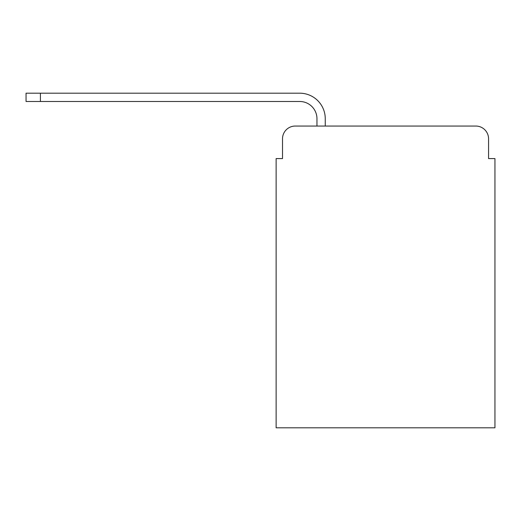 <?xml version="1.0" encoding="UTF-8"?>
<svg xmlns="http://www.w3.org/2000/svg" width="521" height="521" viewBox="0 0 521 521"><rect width="100%" height="100%" fill="white"/><g stroke="black" fill="none" stroke-linecap="round" stroke-linejoin="round"><path stroke-width="0.78" d="M282.512 138.807L282.512 158.586L282.512 138.807A12.758 12.758 0 0 1 295.27 126.049L316.957 126.049L316.957 118.716A17.226 17.226 0 0 0 299.731 101.491L26.05 101.491L26.05 93.194L299.731 93.194A25.516 25.516 0 0 1 325.254 118.716L325.254 126.049L475.81 126.049L295.27 126.049M488.568 158.586L488.568 138.807L488.568 158.586L494.95 158.586L494.95 427.806L276.13 427.806L276.13 158.586L282.512 158.586M488.568 138.807A12.758 12.758 0 0 0 475.81 126.049M316.957 118.716A17.226 17.226 0 0 0 299.731 101.491A17.226 17.226 0 0 1 316.957 118.716A17.226 17.226 0 0 0 299.731 101.491A17.226 17.226 0 0 1 316.957 118.716A17.226 17.226 0 0 0 299.731 101.491A17.226 17.226 0 0 1 316.957 118.716A17.226 17.226 0 0 0 299.731 101.491A17.226 17.226 0 0 1 316.957 118.716A17.226 17.226 0 0 0 299.731 101.491A17.226 17.226 0 0 1 316.957 118.716A17.226 17.226 0 0 0 299.731 101.491A17.226 17.226 0 0 1 316.957 118.716A17.226 17.226 0 0 0 299.731 101.491A17.226 17.226 0 0 1 316.957 118.716A17.226 17.226 0 0 0 299.731 101.491A17.226 17.226 0 0 1 316.957 118.716A17.226 17.226 0 0 0 299.731 101.491A17.226 17.226 0 0 1 316.957 118.716A17.226 17.226 0 0 0 299.731 101.491A17.226 17.226 0 0 1 316.957 118.716A17.226 17.226 0 0 0 299.731 101.491A17.226 17.226 0 0 1 316.957 118.716A17.226 17.226 0 0 0 299.731 101.491A17.226 17.226 0 0 1 316.957 118.716M40.404 93.194L299.731 93.194L40.404 93.194L299.731 93.194L40.404 93.194L299.731 93.194L40.404 93.194L299.731 93.194L40.404 93.194L299.731 93.194L40.404 93.194L299.731 93.194L40.404 93.194L299.731 93.194L40.404 93.194L299.731 93.194L40.404 93.194L299.731 93.194L40.404 93.194L299.731 93.194L40.404 93.194L299.731 93.194L40.404 93.194L299.731 93.194L40.404 93.194L40.404 101.491"/></g></svg>
